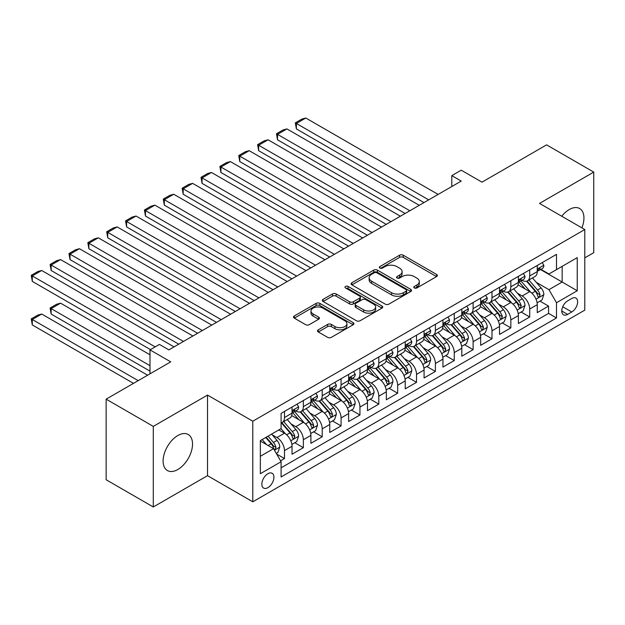 <?xml version="1.0" encoding="UTF-8"?>
<svg xmlns="http://www.w3.org/2000/svg" width="625" height="625" viewBox="0 0 625 625"><rect width="100%" height="100%" fill="white"/><g stroke="black" fill="none" stroke-linecap="round" stroke-linejoin="round"><path stroke-width="0.94" d="M414.32 287.945A1.836 1.055 0 0 0 416.914 287.945L436.586 276.586A2.617 1.516 0 0 0 437.352 275.516A2.617 1.516 0 0 0 436.586 274.453L403.258 255.211A2.617 1.516 0 0 0 399.555 255.211L379.883 266.562A1.836 1.055 0 0 0 379.344 267.312A1.836 1.055 0 0 0 379.883 268.062A1.836 1.055 0 0 0 382.477 268.062L385.016 266.594A8.383 4.836 0 0 1 396.867 266.594L399.648 268.195A8.383 4.836 0 0 1 402.102 271.617A8.383 4.836 0 0 1 399.648 275.039L397.102 276.508A1.836 1.055 0 0 0 396.562 277.258A1.836 1.055 0 0 0 397.102 278.008A1.836 1.055 0 0 0 399.695 278.008L402.242 276.531A8.383 4.836 0 0 1 414.086 276.531L416.867 278.141A8.383 4.836 0 0 1 419.32 281.555A8.383 4.836 0 0 1 416.867 284.977L414.32 286.445A1.836 1.055 0 0 0 413.781 287.195A1.836 1.055 0 0 0 414.32 287.945L414.32 286.445M177.82 469.516A20.805 12.016 120 0 0 191.414 451.18A20.805 12.016 120 0 0 188.219 434.508A20.805 12.016 120 0 0 177.82 435.539A20.805 12.016 120 0 0 164.227 453.875A20.805 12.016 120 0 0 167.414 470.547A20.805 12.016 120 0 0 177.82 469.516M581.898 227.867A20.805 12.016 120 0 0 579.633 208.523A20.805 12.016 120 0 0 569.227 209.555A20.805 12.016 120 0 0 561.75 216.234M267.891 487.648A8.539 4.93 120 0 0 273.469 480.125A8.539 4.93 120 0 0 272.156 473.281A8.539 4.93 120 0 0 267.891 473.711A8.539 4.93 120 0 0 262.312 481.227A8.539 4.93 120 0 0 263.617 488.07A8.539 4.93 120 0 0 267.891 487.648M318.273 329.82A2.617 1.516 0 0 0 317.508 330.891A2.617 1.516 0 0 0 318.273 331.961L327.625 337.359A2.617 1.516 0 0 0 331.328 337.359L353.172 324.742A2.617 1.516 0 0 0 353.938 323.68A2.617 1.516 0 0 0 353.172 322.609L319.844 303.367A2.617 1.516 0 0 0 316.141 303.367L294.297 315.977A2.617 1.516 0 0 0 293.523 317.047A2.617 1.516 0 0 0 294.297 318.117L305.586 324.641A2.617 1.516 0 0 0 309.289 324.641L318.641 319.242A2.617 1.516 0 0 0 319.406 318.172A2.617 1.516 0 0 0 318.641 317.102L313.039 313.867A7.008 4.047 0 0 1 310.992 311.008A7.008 4.047 0 0 1 315.312 307.273A7.008 4.047 0 0 1 322.945 308.148L344.891 320.82A7.008 4.047 0 0 1 346.938 323.68A7.008 4.047 0 0 1 342.617 327.414A7.008 4.047 0 0 1 334.984 326.539L331.328 324.422A2.617 1.516 0 0 0 327.625 324.422L318.273 329.82L318.273 331.961M584.789 257.859L593.75 252.688L593.75 172.094L546.594 144.867L481.984 182.164L461.234 170.188L451.805 175.633L461.234 181.078L168.859 349.883L159.422 344.438L149.992 349.883L149.992 373.844M153.297 426.391L153.297 506.977L207.523 475.672L207.523 395.078L153.297 426.391L106.141 399.164L170.742 361.859L149.992 349.883M207.523 395.078L252.797 421.211L584.789 229.539L584.789 310.133L252.797 501.805L252.797 421.211M593.75 172.094L539.516 203.406L584.789 229.539M385.203 304.117A2.617 1.516 0 0 0 388.906 304.117L410.758 291.5A2.617 1.516 0 0 0 411.523 290.43A2.617 1.516 0 0 0 410.758 289.359L377.43 270.117A2.617 1.516 0 0 0 373.727 270.117L351.875 282.734A2.617 1.516 0 0 0 351.109 283.805A2.617 1.516 0 0 0 351.875 284.875L385.203 304.117M346.219 288.344A1.836 1.055 0 0 1 348.078 288.602L348.078 286.422L381.961 305.984A2.617 1.516 0 0 1 382.734 307.055A2.617 1.516 0 0 1 381.961 308.125L360.117 320.734A2.617 1.516 0 0 1 356.414 320.734L323.086 301.492L323.086 299.359A2.617 1.516 0 0 0 322.32 300.43A2.617 1.516 0 0 0 323.086 301.492M323.086 299.359L332.438 293.961A2.617 1.516 0 0 1 336.141 293.961L349.656 301.766A2.617 1.516 0 0 0 353.359 301.766L359.562 298.18A2.617 1.516 0 0 0 360.328 297.109A2.617 1.516 0 0 0 359.562 296.047L345.492 287.922A1.836 1.055 0 0 1 344.953 287.172A1.836 1.055 0 0 1 346.086 286.195A1.836 1.055 0 0 1 348.078 286.422M153.297 506.977L106.141 479.75L106.141 399.164M280.57 460.828L284.484 458.57L276.656 454.047M272.203 434.82L276.945 437.555A10.672 6.164 60 0 1 284.484 450.617L292.031 446.266L292.031 454.211L303.352 447.68L294.766 442.727M291.07 423.93L295.805 426.664A10.672 6.164 60 0 1 303.352 439.727L310.898 435.375L310.898 443.32L322.211 436.789L313.633 431.836M309.93 413.039L314.672 415.773A10.672 6.164 60 0 1 322.211 428.836L329.758 424.484L329.758 432.43L341.078 425.898L332.492 420.945M328.797 402.148L333.531 404.883A10.672 6.164 60 0 1 341.078 417.945L348.625 413.594L348.625 421.539L359.938 415.008L351.359 410.055M347.656 391.258L352.398 393.992A10.672 6.164 60 0 1 359.938 407.055L367.484 402.703L367.484 410.648L378.805 404.117L370.219 399.164M366.523 380.367L371.258 383.102A10.672 6.164 60 0 1 378.805 396.164L386.352 391.812L386.352 399.758L397.664 393.227L389.086 388.273M385.383 369.477L390.125 372.211A10.672 6.164 60 0 1 397.664 385.273L405.211 380.922L405.211 388.867L416.531 382.336L407.945 377.383M404.25 358.586L408.984 361.32A10.672 6.164 60 0 1 416.531 374.383L424.078 370.031L424.078 377.977L435.391 371.445L426.813 366.492M423.109 347.695L427.852 350.43A10.672 6.164 60 0 1 435.391 363.492L442.938 359.141L442.938 367.086L454.258 360.555L445.672 355.602M441.977 336.805L446.711 339.539A10.672 6.164 60 0 1 454.258 352.602L461.805 348.25L461.805 356.195L473.117 349.664L464.539 344.711M460.836 325.914L465.578 328.648A10.672 6.164 60 0 1 473.117 341.711L480.664 337.359L480.664 345.305L491.984 338.773L483.398 333.82M479.703 315.023L484.438 317.758A10.672 6.164 60 0 1 491.984 330.82L499.531 326.469L499.531 334.414L510.844 327.883L502.266 322.93M498.562 304.133L503.305 306.867A10.672 6.164 60 0 1 510.844 319.93L518.391 315.578L518.391 323.523L529.711 316.992L529.711 309.039A10.672 6.164 -120 0 0 522.164 295.977L517.43 293.242M521.125 312.039L529.711 316.992M292.031 446.266A10.672 6.164 -120 0 0 284.484 433.195L278.828 429.93M310.898 435.375A10.672 6.164 -120 0 0 303.352 422.305L291.688 415.57M329.758 424.484A10.672 6.164 -120 0 0 322.211 411.414L310.547 404.68M348.625 413.594A10.672 6.164 -120 0 0 341.078 400.523L329.414 393.789M367.484 402.703A10.672 6.164 -120 0 0 359.938 389.633L348.273 382.898M386.352 391.812A10.672 6.164 -120 0 0 378.805 378.742L367.141 372.008M405.211 380.922A10.672 6.164 -120 0 0 397.664 367.852L386 361.117M424.078 370.031A10.672 6.164 -120 0 0 416.531 356.961L404.867 350.227M442.938 359.141A10.672 6.164 -120 0 0 435.391 346.07L423.727 339.336M461.805 348.25A10.672 6.164 -120 0 0 454.258 335.18L442.594 328.445M480.664 337.359A10.672 6.164 -120 0 0 473.117 324.289L461.453 317.555M499.531 326.469A10.672 6.164 -120 0 0 491.984 313.398L480.32 306.664M518.391 315.578A10.672 6.164 -120 0 0 510.844 302.508L499.18 295.773M571.773 298.477L567.625 300.875A8.273 4.773 120 0 0 562.219 308.164A8.273 4.773 120 0 0 563.492 314.789A8.273 4.773 120 0 0 567.625 314.383L571.773 311.984A8.273 4.773 120 0 0 577.18 304.695A8.273 4.773 120 0 0 575.906 298.07A8.273 4.773 120 0 0 571.773 298.477M260.344 456.281L273.547 448.656L281.094 461.727L281.094 476.977L556.492 317.977L556.492 302.727L548.953 289.656L536.289 282.352M281.094 461.727L260.344 473.711L260.344 440.602L281.094 428.617L281.094 413.375L556.492 254.367L556.492 269.617L577.242 257.641L577.242 290.75L556.492 302.727M295.711 410.922L295.805 410.977A10.672 6.164 60 0 0 301.141 411.508L308.688 407.148A10.672 6.164 -120 0 0 310.898 402.266L310.898 396.164M314.57 400.031L314.672 400.086A10.672 6.164 60 0 0 320.008 400.617L327.547 396.258A10.672 6.164 -120 0 0 329.758 391.375L329.758 385.273M333.438 389.141L333.531 389.195A10.672 6.164 60 0 0 338.867 389.727L346.414 385.367A10.672 6.164 -120 0 0 348.625 380.484L348.625 374.383M352.297 378.25L352.398 378.305A10.672 6.164 60 0 0 357.734 378.836L365.273 374.477A10.672 6.164 -120 0 0 367.484 369.594L367.484 363.492M371.156 367.359L371.258 367.414A10.672 6.164 60 0 0 376.594 367.945L384.141 363.586A10.672 6.164 -120 0 0 386.352 358.703L386.352 352.602M390.023 356.469L390.125 356.523A10.672 6.164 60 0 0 395.461 357.055L403 352.695A10.672 6.164 -120 0 0 405.211 347.812L405.211 341.711M408.883 345.578L408.984 345.633A10.672 6.164 60 0 0 414.32 346.164L421.867 341.805A10.672 6.164 -120 0 0 424.078 336.922L424.078 330.82M427.75 334.688L427.852 334.742A10.672 6.164 60 0 0 433.188 335.273L440.727 330.914A10.672 6.164 -120 0 0 442.938 326.031L442.938 319.93M446.609 323.797L446.711 323.852A10.672 6.164 60 0 0 452.047 324.383L459.594 320.023A10.672 6.164 -120 0 0 461.805 315.141L461.805 309.039M465.477 312.906L465.578 312.961A10.672 6.164 60 0 0 470.906 313.492L478.453 309.133A10.672 6.164 -120 0 0 480.664 304.25L480.664 298.148M484.336 302.016L484.438 302.07A10.672 6.164 60 0 0 489.773 302.602L497.32 298.242A10.672 6.164 -120 0 0 499.531 293.359L499.531 287.258M503.203 291.125L503.305 291.18A10.672 6.164 60 0 0 508.633 291.711L516.18 287.352A10.672 6.164 -120 0 0 518.391 282.469L518.391 276.367M281.094 467.828L548.57 313.398L548.57 306.102L537.258 312.633L537.258 304.688A10.672 6.164 -120 0 0 529.711 291.617L518.047 284.883M522.062 280.234L522.164 280.289A10.672 6.164 -120 0 0 527.5 280.82A10.672 6.164 -120 0 0 529.711 275.938L529.711 269.836M527.5 280.82L535.047 276.461A10.672 6.164 -120 0 0 537.258 271.578L537.258 265.477M284.484 411.414L284.484 417.516A10.672 6.164 60 0 1 282.281 422.398A10.672 6.164 60 0 1 281.094 422.828M282.281 422.398L289.82 418.039A10.672 6.164 -120 0 0 292.031 413.156L292.031 407.055M303.352 400.523L303.352 406.625A10.672 6.164 60 0 1 301.141 411.508M322.211 389.633L322.211 395.734A10.672 6.164 60 0 1 320.008 400.617M341.078 378.742L341.078 384.844A10.672 6.164 60 0 1 338.867 389.727M359.938 367.852L359.938 373.953A10.672 6.164 60 0 1 357.734 378.836M378.805 356.961L378.805 363.062A10.672 6.164 60 0 1 376.594 367.945M397.664 346.07L397.664 352.172A10.672 6.164 60 0 1 395.461 357.055M416.531 335.18L416.531 341.281A10.672 6.164 60 0 1 414.32 346.164M435.391 324.289L435.391 330.391A10.672 6.164 60 0 1 433.188 335.273M454.258 313.398L454.258 319.5A10.672 6.164 60 0 1 452.047 324.383M473.117 302.508L473.117 308.609A10.672 6.164 60 0 1 470.906 313.492M491.984 291.617L491.984 297.719A10.672 6.164 60 0 1 489.773 302.602M510.844 280.727L510.844 286.828A10.672 6.164 60 0 1 508.633 291.711M510.844 319.93L510.844 327.883M491.984 330.82L491.984 338.773M473.117 341.711L473.117 349.664M454.258 352.602L454.258 360.555M435.391 363.492L435.391 371.445M416.531 374.383L416.531 382.336M397.664 385.273L397.664 393.227M378.805 396.164L378.805 404.117M359.938 407.055L359.938 415.008M341.078 417.945L341.078 425.898M322.211 428.836L322.211 436.789M303.352 439.727L303.352 447.68M284.484 450.617L284.484 458.57M273.547 448.656L260.344 441.039M548.953 289.656L562.156 282.031L562.156 266.352L577.242 257.641M540.555 269.562L577.242 290.75M540.93 269.344L548.953 273.977L556.492 269.617M207.523 475.672L252.797 501.805M451.805 175.633L451.805 186.523M539.992 301.148L548.57 306.102M548.57 313.398L556.492 317.977M415.055 288.203L416.867 287.156A8.383 4.836 0 0 0 419.32 283.734L419.32 281.555M402.102 271.617L402.102 273.797A8.383 4.836 0 0 1 399.648 277.219L397.836 278.266M436.547 276.609L403.258 257.383A2.617 1.516 0 0 0 399.555 257.383L380.617 268.32M410.719 291.523L377.43 272.297A2.617 1.516 0 0 0 373.727 272.297L351.914 284.891M406.125 291.18A1.836 1.055 0 0 0 406.664 290.43A1.836 1.055 0 0 0 406.125 289.68L376.875 272.789A1.836 1.055 0 0 0 374.281 272.789L371.594 274.344A8.383 4.836 0 0 0 369.141 277.766A8.383 4.836 0 0 0 371.594 281.188L391.594 292.727A8.383 4.836 0 0 0 403.445 292.727L406.125 291.18L406.125 293.359A1.836 1.055 0 0 0 406.664 292.609L406.664 290.43M369.141 277.766L369.141 279.945A8.383 4.836 0 0 0 371.594 283.359L371.594 281.188M406.125 293.359L403.445 294.906A8.383 4.836 0 0 1 391.594 294.906L371.594 283.359M323.117 301.516L332.438 296.133L332.438 293.961M360.328 297.109L360.328 299.289A2.617 1.516 0 0 1 359.562 300.359L353.359 303.938A2.617 1.516 0 0 1 349.656 303.938L336.141 296.133A2.617 1.516 0 0 0 332.438 296.133M348.078 288.602L381.93 308.141M363.68 309.859A7.008 4.047 0 0 0 371.312 310.734A7.008 4.047 0 0 0 375.641 307A7.008 4.047 0 0 0 373.586 304.141L365.859 299.68A2.617 1.516 0 0 0 362.156 299.68L355.953 303.258A2.617 1.516 0 0 0 355.18 304.328A2.617 1.516 0 0 0 355.953 305.398L363.68 309.859L363.68 312.039A7.008 4.047 0 0 0 371.312 312.914A7.008 4.047 0 0 0 375.641 309.18L375.641 307M355.18 304.328L355.18 306.508A2.617 1.516 0 0 0 355.953 307.578L355.953 305.398M363.68 312.039L355.953 307.578M346.938 323.68L346.938 325.852A7.008 4.047 0 0 1 342.617 329.594A7.008 4.047 0 0 1 334.984 328.711L331.328 326.602A2.617 1.516 0 0 0 327.625 326.602L318.305 331.984M310.992 311.008L310.992 313.188A7.008 4.047 0 0 0 313.039 316.047L313.039 313.867M318.609 319.258L313.039 316.047M353.141 324.766L319.844 305.547A2.617 1.516 0 0 0 316.141 305.547L294.328 318.141M537.094 302.82L541.969 300L543.859 294.555A7.07 4.078 -120 0 0 541.102 287.922L532.484 277.938M530.758 292.305L520.906 280.906M296.375 172.477L386.258 224.367L258.648 150.695L257.609 144.648L264.211 140.836L268.078 139.805L258.648 145.25L258.648 150.695M525.148 288.984L519.438 282.367A16.938 9.781 -120 0 0 518.914 281.781M526.539 281.203L535.258 291.297A7.07 4.078 60 0 1 537.773 296.164L538.289 297L539.242 296.867L540.039 294.859A7.07 4.078 -120 0 0 537.516 289.992L528.898 280.008M527.055 281.039L536.414 291.883A3.602 2.078 60 0 1 537.328 293.289L540.039 294.859M428.695 199.867L296.375 123.469L296.375 128.914L423.984 202.586M542.25 262.594L543.859 265.367A7.07 4.078 60 0 1 542.391 268.5L538.812 270.57A7.07 4.078 -120 0 0 540.039 268.938L539.891 268.312M438.125 194.422L305.805 118.023L296.375 123.469L295.336 122.867L301.938 119.055L305.805 118.023M537.492 270.898L537.516 270.898A7.07 4.078 -120 0 0 538.812 270.57M539.125 268.414L540.039 268.938C539.594 267.875 538.844 268.312 537.773 270.242A7.07 4.078 60 0 1 537.258 271.25M296.375 128.914L295.336 122.867M518.234 313.711L523.109 310.891L524.992 305.445A7.07 4.078 -120 0 0 522.242 298.812L513.625 288.828M511.898 303.195L502.047 291.797M277.508 183.367L367.391 235.258L239.781 161.586L238.742 155.539L245.344 151.727L249.211 150.695L239.781 156.141L239.781 161.586M506.289 299.875L500.57 293.258A16.938 9.781 -120 0 0 500.047 292.672M507.672 292.094L516.391 302.188A7.07 4.078 60 0 1 518.914 307.055L519.43 307.891L520.383 307.758L521.18 305.75A7.07 4.078 -120 0 0 518.656 300.883L510.039 290.898M508.188 291.93L517.555 302.773A3.602 2.078 60 0 1 518.461 304.18L521.18 305.75M499.367 324.602L504.242 321.781L506.133 316.336A7.07 4.078 -120 0 0 503.375 309.703L494.758 299.719M493.031 314.086L483.18 302.688M258.648 194.258L348.531 246.148L220.922 172.477L219.883 166.43L226.484 162.617L230.352 161.586L220.922 167.031L220.922 172.477M487.43 310.766L481.711 304.148A16.938 9.781 -120 0 0 481.187 303.555M488.812 302.984L497.531 313.078A7.07 4.078 60 0 1 500.047 317.945L500.562 318.781L501.516 318.648L502.312 316.641A7.07 4.078 -120 0 0 499.789 311.773L491.172 301.789M489.328 302.82L498.695 313.664A3.602 2.078 60 0 1 499.602 315.07L502.312 316.641M480.508 335.492L485.383 332.672L487.266 327.227A7.07 4.078 -120 0 0 484.516 320.594L475.898 310.609M474.172 324.977L464.32 313.57M239.781 205.148L329.664 257.039L202.055 183.367L201.016 177.32L207.617 173.508L211.484 172.477L202.055 177.922L202.055 183.367M468.562 321.656L462.844 315.039A16.938 9.781 -120 0 0 462.32 314.445M469.945 313.875L478.664 323.969A7.07 4.078 60 0 1 481.187 328.836L481.703 329.672L482.656 329.539L483.453 327.531A7.07 4.078 -120 0 0 480.93 322.664L472.312 312.68M470.461 313.711L479.828 324.555A3.602 2.078 60 0 1 480.734 325.961L483.453 327.531M461.641 346.383L466.516 343.562L468.406 338.117A7.07 4.078 -120 0 0 465.648 331.484L457.031 321.5M455.305 335.867L445.453 324.461M220.922 216.039L310.805 267.93L183.195 194.258L182.156 188.211L188.758 184.398L192.625 183.367L183.195 188.812L183.195 194.258M449.703 332.547L443.984 325.93A16.938 9.781 -120 0 0 443.461 325.336M451.086 324.766L459.805 334.859A7.07 4.078 60 0 1 462.32 339.727L462.836 340.562L463.789 340.43L464.586 338.422A7.07 4.078 -120 0 0 462.07 333.555L453.445 323.57M451.602 324.602L460.969 335.445A3.602 2.078 60 0 1 461.875 336.852L464.586 338.422M409.836 210.758L277.508 134.359L277.508 139.805L405.117 213.477M523.391 273.484L524.992 276.258A7.07 4.078 60 0 1 523.531 279.391L519.945 281.461A7.07 4.078 -120 0 0 521.18 279.828L521.031 279.203M419.266 205.312L286.938 128.914L277.508 134.359L276.469 133.758L283.07 129.945L286.938 128.914M518.625 281.789L518.656 281.789A7.07 4.078 -120 0 0 519.945 281.461M520.266 279.305L521.18 279.828C520.734 278.766 519.977 279.203 518.914 281.133A7.07 4.078 60 0 1 518.391 282.141M277.508 139.805L276.469 133.758M390.969 221.648L257.609 144.648M504.523 284.375L506.133 287.148A7.07 4.078 60 0 1 504.664 290.281L501.086 292.352A7.07 4.078 -120 0 0 502.312 290.719L502.164 290.094M400.398 216.203L268.078 139.805M499.766 292.68L499.789 292.68A7.07 4.078 -120 0 0 501.086 292.352M501.398 290.195L502.312 290.719C501.867 289.656 501.117 290.094 500.047 292.023A7.07 4.078 60 0 1 499.531 293.031M372.109 232.539L238.742 155.539M485.664 295.266L487.266 298.039A7.07 4.078 60 0 1 485.805 301.172L482.219 303.242A7.07 4.078 -120 0 0 483.453 301.609L483.305 300.984M381.539 227.094L249.211 150.695M480.898 303.57L480.93 303.57A7.07 4.078 -120 0 0 482.219 303.242M482.539 301.086L483.453 301.609C483.008 300.547 482.25 300.984 481.187 302.914A7.07 4.078 60 0 1 480.664 303.922M353.242 243.43L219.883 166.43M466.797 306.156L468.406 308.93A7.07 4.078 60 0 1 466.937 312.062L463.359 314.133A7.07 4.078 -120 0 0 464.586 312.5L464.438 311.875M362.68 237.984L230.352 161.586M462.039 314.461L462.07 314.461A7.07 4.078 -120 0 0 463.359 314.133M463.672 311.977L464.586 312.5C464.141 311.438 463.391 311.875 462.32 313.805A7.07 4.078 60 0 1 461.805 314.812M442.781 357.273L447.656 354.453L449.539 349.008A7.07 4.078 -120 0 0 446.789 342.375L438.172 332.391M436.445 346.758L426.594 335.352M202.055 226.93L291.938 278.82L164.328 205.148L163.289 199.102L169.891 195.289L173.758 194.258L164.328 199.703L164.328 205.148M430.836 343.438L425.117 336.82A16.938 9.781 -120 0 0 424.594 336.227M432.219 335.656L440.938 345.75A7.07 4.078 60 0 1 443.461 350.617L443.977 351.453L444.93 351.32L445.727 349.312A7.07 4.078 -120 0 0 443.203 344.445L434.586 334.461M432.734 335.492L442.102 346.336A3.602 2.078 60 0 1 443.008 347.742L445.727 349.312M334.383 254.32L201.016 177.32M447.938 317.047L449.539 319.82A7.07 4.078 60 0 1 448.078 322.953L444.492 325.023A7.07 4.078 -120 0 0 445.727 323.391L445.578 322.766M343.812 248.875L211.484 172.477M443.172 325.352L443.203 325.352A7.07 4.078 -120 0 0 444.492 325.023M444.812 322.867L445.727 323.391C445.281 322.328 444.523 322.766 443.461 324.695A7.07 4.078 60 0 1 442.938 325.703M423.914 368.164L428.789 365.344L430.68 359.898A7.07 4.078 -120 0 0 427.922 353.266L419.305 343.281M417.578 357.648L407.727 346.242M183.195 237.82L273.078 289.711L145.469 216.039L144.43 209.992L151.031 206.18L154.898 205.148L145.469 210.594L145.469 216.039M411.977 354.328L406.258 347.711A16.938 9.781 -120 0 0 405.734 347.117M413.359 346.547L422.078 356.641A7.07 4.078 60 0 1 424.594 361.508L425.109 362.344L426.07 362.211L426.859 360.203A7.07 4.078 -120 0 0 424.344 355.336L415.719 345.352M413.875 346.383L423.242 357.227A3.602 2.078 60 0 1 424.148 358.633L426.859 360.203M315.516 265.211L182.156 188.211M429.078 327.938L430.68 330.711A7.07 4.078 60 0 1 429.211 333.844L425.633 335.914A7.07 4.078 -120 0 0 426.859 334.281L426.711 333.656M324.953 259.766L192.625 183.367M424.312 336.242L424.344 336.242A7.07 4.078 -120 0 0 425.633 335.914M425.945 333.758L426.859 334.281C426.414 333.219 425.664 333.656 424.594 335.586A7.07 4.078 60 0 1 424.078 336.594M405.055 379.055L409.93 376.234L411.812 370.789A7.07 4.078 -120 0 0 409.062 364.156L400.445 354.172M398.719 368.539L388.867 357.133M164.328 248.711L254.211 300.602L126.602 226.93L125.562 220.883L132.172 217.07L136.031 216.039L126.602 221.484L126.602 226.93M393.109 365.219L387.391 358.602A16.938 9.781 -120 0 0 386.867 358.008M394.492 357.438L403.211 367.531A7.07 4.078 60 0 1 405.734 372.398L406.25 373.234L407.203 373.102L408 371.094A7.07 4.078 -120 0 0 405.477 366.227L396.859 356.242M395.008 357.273L404.375 368.117A3.602 2.078 60 0 1 405.281 369.523L408 371.094M296.656 276.102L163.289 199.102M410.211 338.828L411.812 341.602A7.07 4.078 60 0 1 410.352 344.734L406.766 346.805A7.07 4.078 -120 0 0 408 345.172L407.852 344.547M306.086 270.656L173.758 194.258M405.445 347.133L405.477 347.133A7.07 4.078 -120 0 0 406.766 346.805M407.086 344.648L408 345.172C407.555 344.109 406.797 344.547 405.734 346.477A7.07 4.078 60 0 1 405.211 347.484M386.188 389.945L391.062 387.125L392.953 381.68A7.07 4.078 -120 0 0 390.195 375.047L381.578 365.062M379.852 379.43L370 368.023M145.469 259.602L235.352 311.492L107.742 237.82L106.703 231.773L113.305 227.961L117.172 226.93L107.742 232.375L107.742 237.82M374.25 376.109L368.531 369.492A16.938 9.781 -120 0 0 368.008 368.898M375.633 368.328L384.352 378.422A7.07 4.078 60 0 1 386.867 383.289L387.383 384.125L388.344 383.992L389.133 381.984A7.07 4.078 -120 0 0 386.617 377.117L377.992 367.133M376.148 368.164L385.516 379.008A3.602 2.078 60 0 1 386.422 380.414L389.133 381.984M277.789 286.992L144.43 209.992M391.352 349.719L392.953 352.492A7.07 4.078 60 0 1 391.484 355.625L387.906 357.695A7.07 4.078 -120 0 0 389.133 356.062L388.984 355.438M287.227 281.547L154.898 205.148M386.586 358.023L386.617 358.023A7.07 4.078 -120 0 0 387.906 357.695M388.219 355.539L389.133 356.062C388.688 355 387.938 355.438 386.867 357.367A7.07 4.078 60 0 1 386.352 358.375M367.328 400.836L372.203 398.016L374.086 392.57A7.07 4.078 -120 0 0 371.336 385.938L362.719 375.953M360.992 390.32L351.141 378.914M126.602 270.492L216.484 322.383L88.875 248.711L87.836 242.664L94.445 238.852L98.312 237.82L88.875 243.266L88.875 248.711M355.383 387L349.664 380.383A16.938 9.781 -120 0 0 349.141 379.789M356.773 379.219L365.484 389.312A7.07 4.078 60 0 1 368.008 394.18L368.523 395.016L369.477 394.883L370.273 392.875A7.07 4.078 -120 0 0 367.75 388.008L359.133 378.023M357.281 379.055L366.648 389.898A3.602 2.078 60 0 1 367.555 391.305L370.273 392.875M348.461 411.727L353.336 408.906L355.227 403.461A7.07 4.078 -120 0 0 352.469 396.828L343.852 386.844M342.125 401.211L332.273 389.805M107.742 281.383L197.625 333.273L70.016 259.602L68.977 253.555L75.578 249.742L79.445 248.711L70.016 254.156L70.016 259.602M336.523 397.891L330.805 391.273A16.938 9.781 -120 0 0 330.281 390.68M337.906 390.109L346.625 400.203A7.07 4.078 60 0 1 349.141 405.07L349.656 405.906L350.617 405.773L351.406 403.766A7.07 4.078 -120 0 0 348.891 398.898L340.266 388.914M338.422 389.945L347.789 400.789A3.602 2.078 60 0 1 348.695 402.195L351.406 403.766M329.602 422.617L334.477 419.797L336.359 414.352A7.07 4.078 -120 0 0 333.609 407.719L324.992 397.734M323.266 412.102L313.414 400.695M88.875 292.273L178.758 344.164L51.148 270.492L50.109 264.445L56.719 260.633L60.586 259.602L51.148 265.047L51.148 270.492M317.656 408.781L311.938 402.164A16.938 9.781 -120 0 0 311.414 401.57M319.047 401L327.758 411.094A7.07 4.078 60 0 1 330.281 415.961L330.797 416.797L331.75 416.664L332.547 414.656A7.07 4.078 -120 0 0 330.023 409.789L321.406 399.805M319.555 400.836L328.922 411.68A3.602 2.078 60 0 1 329.828 413.086L332.547 414.656M310.734 433.508L315.609 430.688L317.5 425.242A7.07 4.078 -120 0 0 314.742 418.609L306.125 408.625M304.398 422.992L294.547 411.586M70.016 303.164L150.461 349.609L32.289 281.383L31.25 275.336L37.852 271.523L41.719 270.492L32.289 275.938L32.289 281.383M298.797 419.672L293.078 413.055A16.938 9.781 -120 0 0 292.555 412.461M300.18 411.891L308.898 421.984A7.07 4.078 60 0 1 311.414 426.852L311.93 427.688L312.891 427.555L313.68 425.547A7.07 4.078 -120 0 0 311.164 420.672L302.539 410.695M300.695 411.727L310.062 422.57A3.602 2.078 60 0 1 310.969 423.977L313.68 425.547M291.875 444.398L296.75 441.578L298.633 436.133A7.07 4.078 -120 0 0 295.883 429.5L287.266 419.516M149.992 365.672L51.148 308.609L60.586 303.164L149.992 354.781M285.539 433.883L281.023 428.656M51.148 314.055L50.109 308.008L51.148 308.609L51.148 314.055L149.992 371.117M279.93 430.562L279.195 429.711M281.32 422.781L290.031 432.875A7.07 4.078 60 0 1 292.555 437.742L293.07 438.578L294.023 438.445L294.82 436.438A7.07 4.078 -120 0 0 292.297 431.562L283.68 421.586M281.828 422.617L291.195 433.461A3.602 2.078 60 0 1 292.102 434.867L294.82 436.438M50.109 308.008L56.719 304.195L60.586 303.164M258.93 297.875L125.562 220.883M372.484 360.609L374.086 363.383A7.07 4.078 60 0 1 372.625 366.516L369.039 368.586A7.07 4.078 -120 0 0 370.273 366.953L370.125 366.328M268.359 292.43L136.031 216.039M367.719 368.914L367.75 368.914A7.07 4.078 -120 0 0 369.039 368.586M369.359 366.43L370.273 366.953C369.828 365.891 369.07 366.328 368.008 368.258A7.07 4.078 60 0 1 367.484 369.266M240.062 308.766L106.703 231.773M353.625 371.5L355.227 374.273A7.07 4.078 60 0 1 353.758 377.406L350.18 379.477A7.07 4.078 -120 0 0 351.406 377.844L351.258 377.219M249.5 303.32L117.172 226.93M348.859 379.805L348.891 379.805A7.07 4.078 -120 0 0 350.18 379.477M350.492 377.32L351.406 377.844C350.961 376.781 350.211 377.219 349.141 379.148A7.07 4.078 60 0 1 348.625 380.156M221.203 319.656L87.836 242.664M334.758 382.391L336.359 385.164A7.07 4.078 60 0 1 334.898 388.297L331.312 390.367A7.07 4.078 -120 0 0 332.547 388.734L332.398 388.109M230.633 314.211L98.312 237.82M329.992 390.695L330.023 390.695A7.07 4.078 -120 0 0 331.312 390.367M331.633 388.211L332.547 388.734C332.102 387.672 331.344 388.109 330.281 390.039A7.07 4.078 60 0 1 329.758 391.047M202.336 330.547L68.977 253.555M315.898 393.281L317.5 396.055A7.07 4.078 60 0 1 316.031 399.188L312.453 401.258A7.07 4.078 -120 0 0 313.68 399.625L313.531 399M211.773 325.102L79.445 248.711M311.133 401.586L311.164 401.586A7.07 4.078 -120 0 0 312.453 401.258M312.766 399.102L313.68 399.625C313.234 398.562 312.484 399 311.414 400.93A7.07 4.078 60 0 1 310.898 401.938M183.477 341.438L50.109 264.445M297.031 404.172L298.633 406.945A7.07 4.078 60 0 1 297.172 410.078L293.586 412.141A7.07 4.078 -120 0 0 294.82 410.516L294.672 409.891M192.906 335.992L60.586 259.602M292.266 412.477L292.297 412.477A7.07 4.078 -120 0 0 293.586 412.141M293.906 409.992L294.82 410.516C294.375 409.453 293.617 409.891 292.555 411.82A7.07 4.078 60 0 1 292.031 412.828M276.281 453.398L277.883 452.469L279.773 447.023A7.07 4.078 -120 0 0 277.016 440.391L271.594 434.102M138.203 380.648L32.289 319.5L41.719 314.055L147.633 375.203M266.531 444.609L262.164 439.547M32.289 324.945L31.25 318.898L32.289 319.5L32.289 324.945L133.484 383.367M261.07 441.453L260.344 440.617M265.742 437.484L271.172 443.766A7.07 4.078 60 0 1 273.695 448.633L274.203 449.469L275.164 449.336L275.953 447.328A7.07 4.078 -120 0 0 273.438 442.453L268.008 436.172M266.18 437.227L272.336 444.352A3.602 2.078 60 0 1 273.242 445.758L275.953 447.328M31.25 318.898L37.852 315.086L41.719 314.055M155.18 346.883L31.25 275.336M174.047 346.883L41.719 270.492M276.945 437.555L284.484 433.195M295.805 426.664L303.352 422.305M314.672 415.773L322.211 411.414M333.531 404.883L341.078 400.523M352.398 393.992L359.938 389.633M371.258 383.102L378.805 378.742M390.125 372.211L397.664 367.852M408.984 361.32L416.531 356.961M427.852 350.43L435.391 346.07M446.711 339.539L454.258 335.18M465.578 328.648L473.117 324.289M484.438 317.758L491.984 313.398M503.305 306.867L510.844 302.508M522.164 295.977L529.711 291.617M529.711 275.938L537.258 271.578M284.484 417.516L292.031 413.156M303.352 406.625L310.898 402.266M322.211 395.734L329.758 391.375M341.078 384.844L348.625 380.484M359.938 373.953L367.484 369.594M378.805 363.062L386.352 358.703M397.664 352.172L405.211 347.812M416.531 341.281L424.078 336.922M435.391 330.391L442.938 326.031M454.258 319.5L461.805 315.141M473.117 308.609L480.664 304.25M491.984 297.719L499.531 293.359M510.844 286.828L518.391 282.469M529.711 309.039L537.258 304.688M562.727 306.758L571.773 311.984M561.773 311L567.625 314.383M416.867 287.156L416.867 284.977M397.102 278.008L397.102 276.508M399.648 277.219L399.648 275.039M379.883 268.062L379.883 266.562M399.555 257.383L399.555 255.211M403.258 257.383L403.258 255.211M436.586 276.586L436.586 274.453M351.875 284.875L351.875 282.734M373.727 272.297L373.727 270.117M377.43 272.297L377.43 270.117M410.758 291.5L410.758 289.359M391.594 294.906L391.594 292.727M403.445 294.906L403.445 292.727M336.141 296.133L336.141 293.961M349.656 303.938L349.656 301.766M353.359 303.938L353.359 301.766M359.562 300.359L359.562 298.18M381.961 308.125L381.961 305.984M327.625 326.602L327.625 324.422M331.328 326.602L331.328 324.422M334.984 328.711L334.984 326.539M318.641 319.242L318.641 317.102M294.297 318.117L294.297 315.977M316.141 305.547L316.141 303.367M319.844 305.547L319.844 303.367M353.172 324.742L353.172 322.609M536.016 299.195L543.812 294.695M537.516 289.992L541.102 287.922M531.883 293.242L535.258 291.297M543.812 265.289L537.258 269.07M517.156 310.086L524.945 305.586M518.656 300.883L522.242 298.812M513.023 304.133L516.391 302.188M498.289 320.977L506.086 316.477M499.789 311.773L503.375 309.703M494.156 315.023L497.531 313.078M479.43 331.867L487.219 327.367M480.93 322.664L484.516 320.594M475.297 325.914L478.664 323.969M460.562 342.758L468.359 338.258M462.07 333.555L465.648 331.484M456.43 336.805L459.805 334.859M524.945 276.18L518.391 279.961M506.086 287.07L499.531 290.852M487.219 297.961L480.664 301.742M468.359 308.852L461.805 312.633M441.703 353.648L449.492 349.148M443.203 344.445L446.789 342.375M437.57 347.695L440.938 345.75M449.492 319.742L442.938 323.523M422.836 364.539L430.633 360.039M424.344 355.336L427.922 353.266M418.703 358.586L422.078 356.641M430.633 330.633L424.078 334.414M403.977 375.43L411.766 370.93M405.477 366.227L409.062 364.156M399.844 369.477L403.211 367.531M411.766 341.523L405.211 345.305M385.109 386.32L392.906 381.82M386.617 377.117L390.195 375.047M380.977 380.367L384.352 378.422M392.906 352.414L386.352 356.195M366.25 397.211L374.039 392.711M367.75 388.008L371.336 385.938M362.117 391.258L365.484 389.312M347.383 408.102L355.18 403.602M348.891 398.898L352.469 396.828M343.25 402.148L346.625 400.203M328.523 418.992L336.312 414.492M330.023 409.789L333.609 407.719M324.391 413.039L327.758 411.094M309.656 429.883L317.453 425.383M311.164 420.672L314.742 418.609M305.523 423.93L308.898 421.984M290.797 440.773L298.586 436.273M292.297 431.562L295.883 429.5M286.664 434.82L290.031 432.875M374.039 363.305L367.484 367.086M355.18 374.195L348.625 377.977M336.312 385.086L329.758 388.867M317.453 395.977L310.898 399.758M298.586 406.867L292.031 410.648M274.445 450.211L279.727 447.164M273.438 442.453L277.016 440.391M268.117 445.523L271.172 443.766"/></g></svg>
